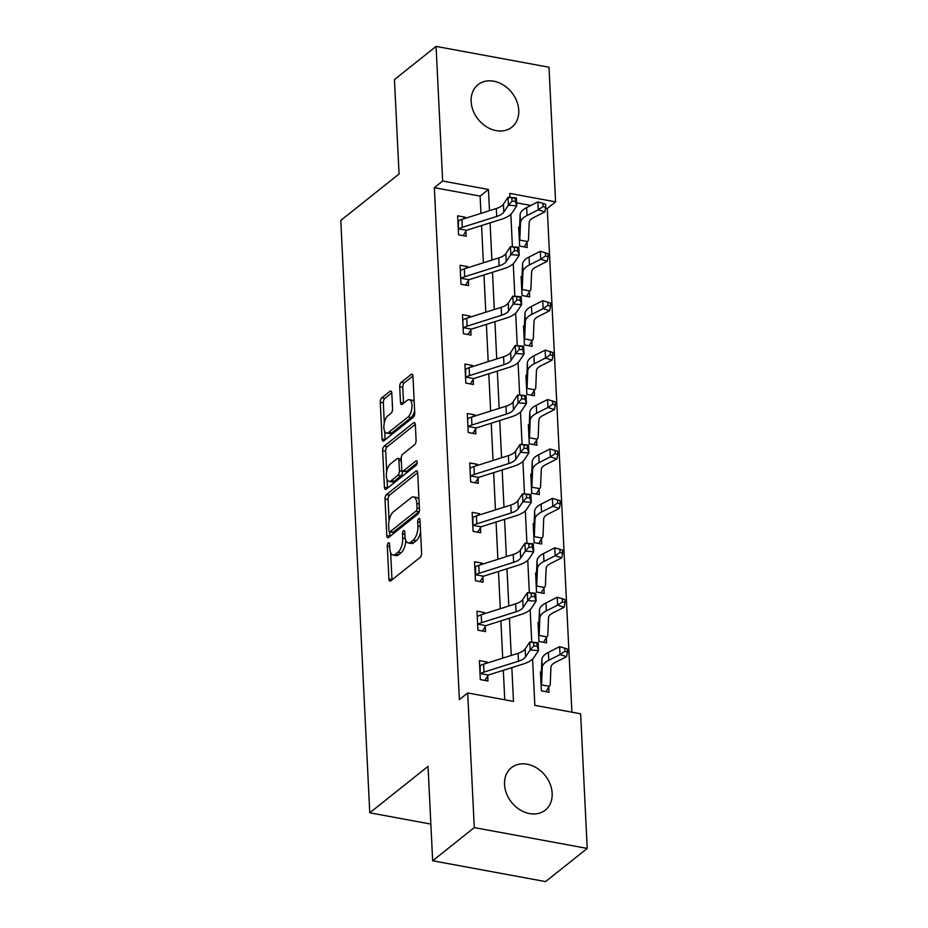 <?xml version="1.0" encoding="UTF-8"?>
<svg xmlns="http://www.w3.org/2000/svg" width="928" height="928" viewBox="0 0 928 928"><rect width="100%" height="100%" fill="white"/><g stroke="black" fill="none" stroke-linecap="round" stroke-linejoin="round"><path stroke-width="1.39" d="M388.345 542.915A2.39 1.079 -79.5 0 0 387.301 546.012L388.913 579.049A3.422 1.543 -79.5 0 0 389.934 581.102A3.422 1.543 -79.5 0 0 390.7 580.858L420.129 557.403A3.422 1.543 -79.5 0 0 421.602 552.995L419.99 519.958A2.39 1.079 -79.5 0 0 419.282 518.52A2.39 1.079 -79.5 0 0 418.737 518.694A2.39 1.079 -79.5 0 0 417.704 521.78L417.913 526.06A10.927 4.942 -79.5 0 1 413.169 540.177L410.721 542.126A10.927 4.942 -79.5 0 1 408.25 542.926A10.927 4.942 -79.5 0 1 405.002 536.349L404.794 532.069A2.39 1.079 -79.5 0 0 404.074 530.63A2.39 1.079 -79.5 0 0 403.541 530.804A2.39 1.079 -79.5 0 0 402.497 533.89L402.706 538.17A10.927 4.942 -79.5 0 1 397.973 552.288L395.514 554.248A10.927 4.942 -79.5 0 1 393.043 555.048A10.927 4.942 -79.5 0 1 389.795 548.46L389.586 544.179A2.39 1.079 -79.5 0 0 388.878 542.741A2.39 1.079 -79.5 0 0 388.345 542.915M518.752 110.316A27.144 21.472 -128.6 0 1 511.862 127.148A27.144 21.472 -128.6 0 1 486.423 126.742A27.144 21.472 -128.6 0 1 471.134 101.523A27.144 21.472 -128.6 0 1 478.024 84.692A27.144 21.472 -128.6 0 1 503.463 85.098A27.144 21.472 -128.6 0 1 518.752 110.316M552.16 793.301A27.144 21.472 -128.6 0 1 545.27 810.132A27.144 21.472 -128.6 0 1 519.831 809.726A27.144 21.472 -128.6 0 1 504.542 784.508A27.144 21.472 -128.6 0 1 511.432 767.676A27.144 21.472 -128.6 0 1 536.871 768.082A27.144 21.472 -128.6 0 1 552.16 793.301M391.79 393.089A3.422 1.543 -79.5 0 0 390.781 391.036A3.422 1.543 -79.5 0 0 390.004 391.28L381.756 397.857A3.422 1.543 -79.5 0 0 380.271 402.276L382.069 438.967A3.422 1.543 -79.5 0 0 383.078 441.02A3.422 1.543 -79.5 0 0 383.856 440.777L413.273 417.322A3.422 1.543 -79.5 0 0 414.758 412.914L412.96 376.223A3.422 1.543 -79.5 0 0 411.951 374.17A3.422 1.543 -79.5 0 0 411.174 374.413L401.209 382.359A3.422 1.543 -79.5 0 0 399.724 386.779L400.49 402.474A3.422 1.543 -79.5 0 0 401.499 404.538A3.422 1.543 -79.5 0 0 402.276 404.283L407.218 400.339A9.141 4.13 -79.5 0 1 409.283 399.678A9.141 4.13 -79.5 0 1 411.974 407.253A9.141 4.13 -79.5 0 1 408.03 416.974L388.67 432.413A9.141 4.13 -79.5 0 1 386.605 433.086A9.141 4.13 -79.5 0 1 383.914 425.5A9.141 4.13 -79.5 0 1 387.858 415.779L391.082 413.204A3.422 1.543 -79.5 0 0 392.567 408.796L391.79 393.089M532.579 659.089L534.841 705.35L580.626 713.794L587.215 848.424L545.583 881.6L432.657 860.766L428.04 766.366L369.762 812.812L340.785 220.423L399.063 173.977L394.446 79.576L436.079 46.4L549.005 67.234L555.594 201.863L509.808 193.418L510.006 197.432M432.657 860.766L474.278 827.59L467.7 692.961L513.486 701.406L511.827 667.615M480.959 213.382L480.112 196.11L434.339 187.665L459.372 699.596L467.7 692.961M434.339 187.665L442.656 181.03L436.079 46.4M386.489 494.566A3.422 1.543 -79.5 0 0 385.004 498.974L386.802 535.665A3.422 1.543 -79.5 0 0 387.811 537.73A3.422 1.543 -79.5 0 0 388.588 537.474L418.006 514.031A3.422 1.543 -79.5 0 0 419.479 509.623L417.693 472.932A3.422 1.543 -79.5 0 0 416.672 470.867A3.422 1.543 -79.5 0 0 415.906 471.122L386.489 494.566L389.54 495.134A3.422 1.543 -79.5 0 0 388.055 499.542L389.087 520.712M384.436 487.316L382.638 450.625A3.422 1.543 -79.5 0 1 384.122 446.217L413.54 422.774A3.422 1.543 -79.5 0 1 414.306 422.518A3.422 1.543 -79.5 0 1 415.326 424.572L416.092 440.278A3.422 1.543 -79.5 0 1 414.607 444.686L402.682 454.198A3.422 1.543 -79.5 0 0 401.198 458.606L401.708 469.023A3.422 1.543 -79.5 0 0 402.717 471.088A3.422 1.543 -79.5 0 0 403.494 470.832L415.918 460.938A2.39 1.079 -79.5 0 1 416.452 460.764A2.39 1.079 -79.5 0 1 417.159 462.747A2.39 1.079 -79.5 0 1 416.127 465.288L386.222 489.126A3.422 1.543 -79.5 0 1 385.445 489.369A3.422 1.543 -79.5 0 1 384.436 487.316L387.486 487.884L387.069 479.44M369.762 812.812L430.859 824.076M504.751 699.793L503.312 670.306M502.709 658.138L500.888 620.89M500.296 608.722L498.475 571.474M497.884 559.306L496.062 522.058M495.459 509.89L493.638 472.63M493.046 460.474L491.225 423.214M490.634 411.046L488.812 373.798M488.209 361.63L486.388 324.382M485.796 312.214L483.975 274.966M483.384 262.798L481.562 225.539M487.072 663.091L487.026 662L479.393 660.597L480.321 679.598L487.954 681.001L487.699 675.862M484.66 613.663L484.602 612.584L476.98 611.169L477.908 630.182L485.541 631.585L485.286 626.446M482.247 564.247L482.189 563.157L474.556 561.753L475.484 580.766L483.117 582.169L482.873 577.03M479.822 514.831L479.776 513.741L472.143 512.337L473.071 531.338L480.704 532.753L480.449 527.614M477.41 465.415L477.352 464.325L469.73 462.921L470.658 481.922L478.28 483.337L478.036 478.187M474.997 415.999L474.939 414.909L467.306 413.505L468.234 432.506L475.867 433.91L475.612 428.771M472.572 366.572L472.526 365.493L464.893 364.078L465.821 383.09L473.454 384.494L473.199 379.355M470.16 317.156L470.102 316.065L462.469 314.662L463.408 333.674L471.03 335.078L470.786 329.939M467.735 267.74L467.689 266.649L460.056 265.246L460.984 284.246L468.617 285.662L468.362 280.523M465.322 218.324L465.276 217.233L457.643 215.83L458.571 234.83L466.204 236.246L465.949 231.095L463.13 235.677M571.903 712.182L547.265 208.498L545.56 208.185M530.828 205.471L516.629 202.849M541.36 672.023L540.444 671.849L541.372 690.861L549.005 692.265L548.75 687.126M538.936 622.607L538.02 622.433L538.948 641.445L546.58 642.849L546.325 637.71M536.523 573.191L535.607 573.017L536.535 592.029L544.168 593.433L543.912 588.294M534.11 523.763L533.182 523.601L534.122 542.602L541.743 544.017L541.5 538.866M531.686 474.347L530.77 474.185L531.698 493.186L539.33 494.601L539.075 489.45M529.273 424.931L528.357 424.757L529.285 443.77L536.918 445.173L536.662 440.034M526.86 375.515L525.932 375.341L526.872 394.354L534.493 395.757L534.25 390.618M524.436 326.099L523.52 325.925L524.448 344.938L532.08 346.341L531.825 341.202M522.023 276.672L521.107 276.509L522.035 295.51L529.668 296.925L529.412 291.775M519.61 227.256L518.682 227.093L519.61 246.094L527.243 247.509L527 242.359M587.215 848.424L474.278 827.59M547.265 208.498L555.594 201.863M510.829 214.322L512.418 246.848M513.254 263.738L514.843 296.264M515.666 313.154L517.256 345.692M518.079 362.57L519.668 395.108M520.504 411.997L522.093 444.524M522.916 461.413L524.506 493.94M525.329 510.829L526.93 543.356M527.754 560.245L529.343 592.783M530.166 609.661L531.756 642.199M489.485 210.679L488.441 189.474L442.656 181.03M511.235 655.446L509.414 618.199M508.811 606.03L506.99 568.783M506.398 556.614L504.577 519.355M503.985 507.198L502.164 469.939M501.561 457.771L499.74 420.523M499.148 408.355L497.327 371.107M496.735 358.939L494.914 321.691M494.311 309.523L492.49 272.264M491.898 260.107L490.077 222.848M480.112 196.11L488.441 189.474M487.026 662L484.729 663.833M484.602 612.584L482.316 614.406M482.189 563.157L479.892 564.99M479.776 513.741L477.479 515.574M477.352 464.325L475.055 466.158M474.939 414.909L472.642 416.742M472.526 365.493L470.229 367.314M470.102 316.065L467.805 317.898M467.689 266.649L465.392 268.482M465.276 217.233L462.979 219.066M393.043 555.048L396.094 555.605A10.927 4.942 -79.5 0 0 398.564 554.805L395.514 554.248M405.78 540.374A10.927 4.942 -79.5 0 1 401.024 552.856L398.564 554.805M408.25 542.926L411.301 543.495A10.927 4.942 -79.5 0 0 413.772 542.694L410.721 542.126M420.57 531.825A10.927 4.942 -79.5 0 1 416.22 540.734L413.772 542.694M390.653 552.67L391.976 579.606A3.422 1.543 -79.5 0 0 391.987 579.838M417.67 472.7L389.54 495.134M419.212 503.95L416.811 503.51A10.927 4.942 -79.5 0 0 413.563 496.932A10.927 4.942 -79.5 0 0 411.092 497.733L393.437 511.804A10.927 4.942 -79.5 0 0 388.693 525.921L388.913 530.422A2.39 1.079 -79.5 0 0 389.632 531.86L389.853 536.233A3.422 1.543 -79.5 0 0 389.864 536.454M419.34 511.363A2.39 1.079 -79.5 0 1 419.038 511.676L393.217 532.254A2.39 1.079 -79.5 0 1 392.683 532.428L389.632 531.86A2.39 1.079 -79.5 0 0 390.166 531.686L415.988 511.108A2.39 1.079 -79.5 0 0 417.032 508.022L416.811 503.51M419.004 499.867A10.927 4.942 -79.5 0 0 416.614 497.489L413.563 496.932M386.674 471.424L385.688 451.194L382.638 450.625M415.315 424.351L387.173 446.774A3.422 1.543 -79.5 0 0 385.688 451.194M402.717 471.088L405.78 471.644A3.422 1.543 -79.5 0 0 406.545 471.401L417.136 462.956M390.294 464.07A9.141 4.13 -79.5 0 0 386.361 473.79A9.141 4.13 -79.5 0 0 389.052 481.365A9.141 4.13 -79.5 0 0 391.117 480.704L397.938 475.264A3.422 1.543 -79.5 0 0 399.423 470.856L398.912 460.439A3.422 1.543 -79.5 0 0 397.892 458.374A3.422 1.543 -79.5 0 0 397.126 458.629L390.294 464.07M389.052 481.365L392.103 481.934A9.141 4.13 -79.5 0 0 394.168 481.261L391.117 480.704M402.45 470.972L402.474 471.412A3.422 1.543 -79.5 0 1 400.989 475.82L394.168 481.261M401.221 459.047A3.422 1.543 -79.5 0 0 400.942 458.942L397.892 458.374M386.605 433.086L389.656 433.643A9.141 4.13 -79.5 0 0 391.72 432.982L388.67 432.413M414.642 410.512A9.141 4.13 -79.5 0 1 411.081 417.542L391.72 432.982M414.224 401.952A9.141 4.13 -79.5 0 0 412.334 400.235L409.283 399.678M412.948 376.002L404.26 382.928A3.422 1.543 -79.5 0 0 402.775 387.336L403.541 403.042A3.422 1.543 -79.5 0 0 403.552 403.262M384.714 431.358L385.12 439.524A3.422 1.543 -79.5 0 0 385.132 439.756M391.778 392.869L384.807 398.425A3.422 1.543 -79.5 0 0 383.322 402.833L384.296 422.808M549.214 686.302A12.18 5.011 177.2 0 0 550.246 684.319L550.942 667.197A17.4 7.169 -2.8 0 1 555.292 662.395L566.544 656.676L560.036 654.565L548.784 660.284A26.1 10.753 177.2 0 0 542.254 667.487L541.558 684.609A3.48 1.438 -2.8 0 1 541.488 684.876L549.214 686.302L545.931 691.708M564.862 651.305L567.472 652.152L567.31 648.985L564.711 648.138L564.862 651.305L560.036 654.565L559.642 646.654L548.39 652.361A26.1 10.753 177.2 0 0 541.871 659.564L541.163 676.686A3.48 1.438 -2.8 0 1 541.094 676.953L540.688 676.999M541.117 685.722L541.488 684.876M559.642 646.654L564.711 648.138M567.472 652.152L566.544 656.676M480.066 674.459L480.611 673.647A12.18 5.011 -2.8 0 1 484.01 672.092L518.462 661.2A17.4 7.169 177.2 0 0 525.538 656.908L530.155 649.971L529.772 642.048L538.136 642.686L538.518 650.598L533.902 657.534A26.1 10.753 -2.8 0 1 523.288 663.996L488.836 674.888A3.48 1.438 177.2 0 0 488.337 675.074L484.892 680.444M533.623 642.768L533.786 645.934L537.126 646.19L536.976 643.023L529.772 642.048L525.155 648.985A17.4 7.169 177.2 0 1 518.079 653.289L483.616 664.181A12.18 5.011 -2.8 0 0 480.228 665.724L480.101 674.401M480.611 673.647L488.337 675.074M537.126 646.19L538.518 650.598L530.155 649.971L533.786 645.934M536.976 643.023L538.136 642.686M546.801 636.886A12.18 5.011 177.2 0 0 547.833 634.903L548.529 617.781A17.4 7.169 -2.8 0 1 552.879 612.979L564.131 607.26L557.612 605.149L546.36 610.868A26.1 10.753 177.2 0 0 539.841 618.071L539.133 635.193A3.48 1.438 -2.8 0 1 539.064 635.46L546.801 636.886L543.518 642.28M538.704 636.295L538.681 627.537A3.48 1.438 -2.8 0 0 538.75 627.27L539.446 610.148A26.1 10.753 177.2 0 1 545.977 602.945L557.229 597.238L562.287 598.722L562.449 601.889L565.048 602.736L564.897 599.569L562.287 598.722M562.449 601.889L557.612 605.149L557.229 597.238M538.727 636.248L539.064 635.46M565.048 602.736L564.131 607.26M544.376 587.47A12.18 5.011 177.2 0 0 545.409 585.487L546.116 568.365A17.4 7.169 -2.8 0 1 550.466 563.551L561.718 557.844L555.199 555.733L543.947 561.452A26.1 10.753 177.2 0 0 537.416 568.655L536.72 585.777A3.48 1.438 -2.8 0 1 536.651 586.044L544.376 587.47L541.105 592.864M536.28 586.879L536.268 578.121A3.48 1.438 -2.8 0 0 536.338 577.854L537.034 560.732A26.1 10.753 177.2 0 1 543.564 553.529L554.816 547.81L559.874 549.306L560.025 552.473L562.635 553.32L562.484 550.142L559.874 549.306M560.025 552.473L555.199 555.733L554.816 547.81M536.314 586.832L536.651 586.044M562.635 553.32L561.718 557.844M477.653 625.043L478.198 624.231A12.18 5.011 -2.8 0 1 481.597 622.676L516.049 611.784A17.4 7.169 177.2 0 0 523.125 607.48L527.742 600.544L527.359 592.632L535.723 593.259L536.106 601.182L531.489 608.118A26.1 10.753 -2.8 0 1 520.875 614.568L486.423 625.46A3.48 1.438 177.2 0 0 485.924 625.658L482.467 631.017M531.21 593.352L531.361 596.518L534.714 596.774L534.551 593.607L527.359 592.632L522.731 599.569A17.4 7.169 177.2 0 1 515.655 603.861L481.203 614.765A12.18 5.011 -2.8 0 0 477.804 616.308L477.224 616.32M478.198 624.231L485.924 625.658M534.714 596.774L536.106 601.182L527.742 600.544L531.361 596.518M534.551 593.607L535.723 593.259M528.786 543.936L528.948 547.102L532.289 547.358L532.138 544.191L524.935 543.205L520.318 550.142A17.4 7.169 177.2 0 1 513.242 554.445L478.79 565.338A12.18 5.011 -2.8 0 0 475.391 566.892L475.774 574.803A12.18 5.011 -2.8 0 1 479.173 573.26L513.625 562.368A17.4 7.169 177.2 0 0 520.701 558.064L525.329 551.128L524.935 543.205L533.298 543.843L533.693 551.766L529.064 558.702A26.1 10.753 -2.8 0 1 518.462 565.152L483.998 576.044A3.48 1.438 177.2 0 0 483.5 576.23L480.054 581.601M475.774 574.803L483.5 576.23M532.289 547.358L533.693 551.766L525.329 551.128L528.948 547.102M532.138 544.191L533.298 543.843M541.964 538.043A12.18 5.011 177.2 0 0 542.996 536.059L543.692 518.938A17.4 7.169 -2.8 0 1 548.042 514.135L559.294 508.428L552.786 506.317L541.534 512.024A26.1 10.753 177.2 0 0 535.004 519.239L534.308 536.361A3.48 1.438 -2.8 0 1 534.238 536.616L541.964 538.043L538.681 543.448M557.612 503.057L560.222 503.892L560.06 500.726L557.461 499.89L557.612 503.057L552.786 506.317L552.392 498.394L541.14 504.113A26.1 10.753 177.2 0 0 534.621 511.316L533.913 528.438A3.48 1.438 -2.8 0 1 533.844 528.705L533.438 528.74M533.867 537.463L534.238 536.616M552.392 498.394L557.461 499.89M560.222 503.892L559.294 508.428M539.551 488.627A12.18 5.011 177.2 0 0 540.583 486.643L541.279 469.522A17.4 7.169 -2.8 0 1 545.629 464.719L556.881 459.012L550.362 456.901L539.11 462.608A26.1 10.753 177.2 0 0 532.591 469.812L531.883 486.933A3.48 1.438 -2.8 0 1 531.814 487.2L539.551 488.627L536.268 494.032M531.454 488.047L531.431 479.277A3.48 1.438 -2.8 0 0 531.5 479.022L532.196 461.9A26.1 10.753 177.2 0 1 538.727 454.685L549.979 448.978L555.037 450.463L555.199 453.63L557.798 454.476L557.647 451.31L555.037 450.463M555.199 453.63L550.362 456.901L549.979 448.978M531.477 487.989L531.814 487.2M557.798 454.476L556.881 459.012M537.126 439.211A12.18 5.011 177.2 0 0 538.159 437.227L538.855 420.106A17.4 7.169 -2.8 0 1 543.216 415.303L554.468 409.584L547.949 407.473L536.697 413.192A26.1 10.753 177.2 0 0 530.166 420.396L529.47 437.517A3.48 1.438 -2.8 0 1 529.401 437.784L537.126 439.211L533.855 444.616M529.03 438.631L529.018 429.861A3.48 1.438 -2.8 0 0 529.088 429.594L529.784 412.473A26.1 10.753 177.2 0 1 536.314 405.269L547.566 399.562L552.624 401.047L552.775 404.214L555.385 405.06L555.234 401.894L552.624 401.047M552.775 404.214L547.949 407.473L547.566 399.562M529.064 438.573L529.401 437.784M555.385 405.06L554.468 409.584M472.816 526.199L473.361 525.387A12.18 5.011 -2.8 0 1 476.76 523.844L511.212 512.952A17.4 7.169 177.2 0 0 518.288 508.648L522.905 501.712L522.522 493.789L530.886 494.427L531.268 502.35L526.652 509.286A26.1 10.753 -2.8 0 1 516.038 515.736L481.586 526.628A3.48 1.438 177.2 0 0 481.087 526.814L477.642 532.185M526.373 494.508L526.524 497.686L529.876 497.93L529.726 494.763L522.522 493.789L517.894 500.726A17.4 7.169 177.2 0 1 510.829 505.029L476.366 515.922A12.18 5.011 -2.8 0 0 472.978 517.476L472.851 526.153M473.361 525.387L481.087 526.814M529.876 497.93L531.268 502.35L522.905 501.712L526.524 497.686M529.726 494.763L530.886 494.427M470.403 476.783L470.948 475.971A12.18 5.011 -2.8 0 1 474.336 474.428L508.799 463.536A17.4 7.169 177.2 0 0 515.864 459.232L520.492 452.296L520.098 444.373L528.473 445.011L528.856 452.934L524.239 459.859A26.1 10.753 -2.8 0 1 513.625 466.32L479.173 477.212A3.48 1.438 177.2 0 0 478.674 477.398L475.217 482.769M523.96 445.092L524.111 448.259L527.464 448.514L527.301 445.347L520.098 444.373L515.481 451.31A17.4 7.169 177.2 0 1 508.405 455.613L473.953 466.506A12.18 5.011 -2.8 0 0 470.554 468.048L469.974 468.06M470.948 475.971L478.674 477.398M527.464 448.514L528.856 452.934L520.492 452.296L524.111 448.259M527.301 445.347L528.473 445.011M467.99 427.367L468.524 426.555A12.18 5.011 -2.8 0 1 471.923 425.001L506.375 414.108A17.4 7.169 177.2 0 0 513.451 409.816L518.068 402.88L517.685 394.957L526.048 395.595L526.443 403.506L521.814 410.443A26.1 10.753 -2.8 0 1 511.2 416.904L476.748 427.796A3.48 1.438 177.2 0 0 476.25 427.982L472.804 433.353M521.536 395.676L521.698 398.843L525.039 399.098L524.888 395.931L517.685 394.957L513.068 401.894A17.4 7.169 177.2 0 1 505.992 406.197L471.54 417.09A12.18 5.011 -2.8 0 0 468.141 418.632L467.561 418.644M468.524 426.555L476.25 427.982M525.039 399.098L526.443 403.506L518.068 402.88L521.698 398.843M524.888 395.931L526.048 395.595M465.566 377.951L466.111 377.139A12.18 5.011 -2.8 0 1 469.51 375.585L503.962 364.692A17.4 7.169 177.2 0 0 511.038 360.389L515.655 353.452L515.272 345.541L523.636 346.167L524.018 354.09L519.402 361.027A26.1 10.753 -2.8 0 1 508.788 367.476L474.336 378.369A3.48 1.438 177.2 0 0 473.837 378.566L470.392 383.925M519.123 346.26L519.274 349.427L522.626 349.682L522.464 346.515L515.272 345.541L510.644 352.478A17.4 7.169 177.2 0 1 503.579 356.77L469.116 367.674A12.18 5.011 -2.8 0 0 465.717 369.216L465.601 377.893M466.111 377.139L473.837 378.566M522.626 349.682L524.018 354.09L515.655 353.452L519.274 349.427M522.464 346.515L523.636 346.167M463.153 328.524L463.698 327.712A12.18 5.011 -2.8 0 1 467.086 326.169L501.549 315.276A17.4 7.169 177.2 0 0 508.614 310.973L513.242 304.036L512.848 296.113L521.211 296.751L521.606 304.674L516.989 311.611A26.1 10.753 -2.8 0 1 506.375 318.06L471.923 328.953A3.48 1.438 177.2 0 0 471.424 329.138L467.967 334.509M516.71 296.844L516.861 300.011L520.202 300.266L520.051 297.099L512.848 296.113L508.231 303.05A17.4 7.169 177.2 0 1 501.155 307.354L466.703 318.246A12.18 5.011 -2.8 0 0 463.304 319.8L462.724 319.8M463.698 327.712L471.424 329.138M520.202 300.266L521.606 304.674L513.242 304.036L516.861 300.011M520.051 297.099L521.211 296.751M460.74 279.108L461.274 278.296A12.18 5.011 -2.8 0 1 464.673 276.753L499.125 265.86A17.4 7.169 177.2 0 0 506.201 261.557L510.818 254.62L510.435 246.697L518.798 247.335L519.193 255.258L514.564 262.195A26.1 10.753 -2.8 0 1 503.95 268.644L469.498 279.537A3.48 1.438 177.2 0 0 469 279.722L465.554 285.093M514.286 247.416L514.448 250.595L517.789 250.838L517.638 247.672L510.435 246.697L505.818 253.634A17.4 7.169 177.2 0 1 498.742 257.938L464.29 268.83A12.18 5.011 -2.8 0 0 460.891 270.384L460.311 270.384M461.274 278.296L469 279.722M517.789 250.838L519.193 255.258L510.818 254.62L514.448 250.595M517.638 247.672L518.798 247.335M534.714 389.795A12.18 5.011 177.2 0 0 535.746 387.811L536.442 370.69A17.4 7.169 -2.8 0 1 540.792 365.887L552.044 360.168L545.536 358.057L534.284 363.776A26.1 10.753 177.2 0 0 527.754 370.98L527.058 388.101A3.48 1.438 -2.8 0 1 526.988 388.368L534.714 389.795L531.431 395.189M550.362 354.798L552.972 355.644L552.81 352.478L550.211 351.631L550.362 354.798L545.536 358.057L545.142 350.146L533.89 355.853A26.1 10.753 177.2 0 0 527.359 363.057L526.663 380.178A3.48 1.438 -2.8 0 1 526.594 380.445L526.188 380.492M526.222 380.48L526.988 388.368M545.142 350.146L550.211 351.631M552.972 355.644L552.044 360.168M532.289 340.379A12.18 5.011 177.2 0 0 533.322 338.395L534.029 321.274A17.4 7.169 -2.8 0 1 538.379 316.46L549.631 310.752L543.112 308.641L531.86 314.36A26.1 10.753 177.2 0 0 525.341 321.564L524.633 338.685A3.48 1.438 -2.8 0 1 524.564 338.952L532.289 340.379L529.018 345.773M524.564 338.952L524.181 331.029A3.48 1.438 -2.8 0 0 524.25 330.762L524.946 313.641A26.1 10.753 177.2 0 1 531.477 306.437L542.729 300.718L547.787 302.215L547.949 305.382L550.548 306.228L550.397 303.05L547.787 302.215M547.949 305.382L543.112 308.641L542.729 300.718M550.548 306.228L549.631 310.752M529.876 290.951A12.18 5.011 177.2 0 0 530.909 288.968L531.605 271.846A17.4 7.169 -2.8 0 1 535.966 267.044L547.218 261.336L540.699 259.225L529.447 264.932A26.1 10.753 177.2 0 0 522.916 272.148L522.22 289.269A3.48 1.438 -2.8 0 1 522.151 289.524L529.876 290.951L526.594 296.357M521.78 290.371L521.756 281.613A3.48 1.438 -2.8 0 0 521.826 281.346L522.534 264.225A26.1 10.753 177.2 0 1 529.064 257.021L540.305 251.302L545.374 252.799L545.525 255.966L548.135 256.801L547.984 253.634L545.374 252.799M545.525 255.966L540.699 259.225L540.305 251.302M521.814 290.325L522.151 289.524M548.135 256.801L547.218 261.336M527.464 241.535A12.18 5.011 177.2 0 0 528.496 239.552L529.192 222.43A17.4 7.169 -2.8 0 1 533.542 217.628L544.794 211.92L538.286 209.809L527.034 215.516A26.1 10.753 177.2 0 0 520.504 222.72L519.808 239.842A3.48 1.438 -2.8 0 1 519.738 240.108L527.464 241.535L524.181 246.941M543.112 206.538L545.722 207.385L545.56 204.218L542.961 203.371L543.112 206.538L538.286 209.809L537.892 201.886L526.64 207.594A26.1 10.753 177.2 0 0 520.109 214.809L519.413 231.93A3.48 1.438 -2.8 0 1 519.344 232.186L518.938 232.232M519.367 240.955L519.738 240.108M537.892 201.886L542.961 203.371M545.722 207.385L544.794 211.92M458.316 229.692L458.861 228.88A12.18 5.011 -2.8 0 1 462.26 227.337L496.712 216.444A17.4 7.169 177.2 0 0 503.788 212.141L508.405 205.204L508.022 197.281L516.386 197.919L516.768 205.842L512.152 212.767A26.1 10.753 -2.8 0 1 501.538 219.228L467.086 230.121A3.48 1.438 177.2 0 0 466.587 230.306L465.984 231.049M511.873 198L512.024 201.167L515.376 201.422L515.214 198.256L508.022 197.281L503.394 204.218A17.4 7.169 177.2 0 1 496.318 208.522L461.866 219.414A12.18 5.011 -2.8 0 0 458.467 220.957L458.351 229.634M458.861 228.88L466.587 230.306M515.376 201.422L516.768 205.842L508.405 205.204L512.024 201.167M515.214 198.256L516.386 197.919M389.702 546.453L387.301 546.012M420.106 522.22L417.704 521.78M404.898 534.342L402.497 533.89M401.024 552.856L397.973 552.288M405.281 538.646L402.706 538.17M416.22 540.734L413.169 540.177M420.314 526.501L417.913 526.06M391.976 579.606L388.913 579.049M417.31 471.378L415.906 471.122M389.853 536.233L386.802 535.665M388.055 499.542L385.004 498.974M393.217 532.254L390.166 531.686M419.038 511.676L415.988 511.108M419.433 508.463L417.032 508.022M387.173 446.774L384.122 446.217M414.944 423.029L413.54 422.774M406.545 471.401L403.494 470.832M416.892 461.112L415.918 460.938M400.989 475.82L397.938 475.264M402.474 471.412L399.423 470.856M401.314 460.88L398.912 460.439M411.081 417.542L408.03 416.974M403.541 403.042L400.49 402.474M402.775 387.336L399.724 386.779M404.26 382.928L401.209 382.359M412.577 374.68L411.174 374.413M385.12 439.524L382.069 438.967M383.322 402.833L380.271 402.276M384.807 398.425L381.756 397.857M391.407 391.546L390.004 391.28M541.152 685.664L540.722 676.999M548.784 660.284L548.39 652.361M542.254 667.487L541.871 659.564M541.558 684.609L541.163 676.686M518.079 653.289L518.462 661.2M525.155 648.985L525.538 656.908M483.616 664.181L484.01 672.092M546.36 610.868L545.977 602.945M539.841 618.071L539.446 610.148M539.133 635.193L538.75 627.27M543.947 561.452L543.564 553.529M537.416 568.655L537.034 560.732M536.72 585.777L536.338 577.854M477.259 616.32L477.688 624.985M515.655 603.861L516.049 611.784M522.731 599.569L523.125 607.48M481.203 614.765L481.597 622.676M513.242 554.445L513.625 562.368M520.318 550.142L520.701 558.064M478.79 565.338L479.173 573.26M533.902 537.416L533.472 528.74M541.534 512.024L541.14 504.113M535.004 519.239L534.621 511.316M534.308 536.361L533.913 528.438M539.11 462.608L538.727 454.685M532.591 469.812L532.196 461.9M531.883 486.933L531.5 479.022M536.697 413.192L536.314 405.269M530.166 420.396L529.784 412.473M529.47 437.517L529.088 429.594M510.829 505.029L511.212 512.952M517.894 500.726L518.288 508.648M476.366 515.922L476.76 523.844M470.009 468.06L470.438 476.725M508.405 455.613L508.799 463.536M515.481 451.31L515.864 459.232M473.953 466.506L474.336 474.428M467.596 418.644L468.014 427.309M505.992 406.197L506.375 414.108M513.068 401.894L513.451 409.816M471.54 417.09L471.923 425.001M503.579 356.77L503.962 364.692M510.644 352.478L511.038 360.389M469.116 367.674L469.51 375.585M462.759 319.8L463.188 328.477M501.155 307.354L501.549 315.276M508.231 303.05L508.614 310.973M466.703 318.246L467.086 326.169M460.346 270.384L460.764 279.061M498.742 257.938L499.125 265.86M505.818 253.634L506.201 261.557M464.29 268.83L464.673 276.753M534.284 363.776L533.89 355.853M527.754 370.98L527.359 363.057M527.058 388.101L526.663 380.178M531.86 314.36L531.477 306.437M525.341 321.564L524.946 313.641M524.633 338.685L524.25 330.762M529.447 264.932L529.064 257.021M522.916 272.148L522.534 264.225M522.22 289.269L521.826 281.346M519.402 240.897L518.972 232.232M527.034 215.516L526.64 207.594M520.504 222.72L520.109 214.809M519.808 239.842L519.413 231.93M496.318 208.522L496.712 216.444M503.394 204.218L503.788 212.141M461.866 219.414L462.26 227.337"/></g></svg>
